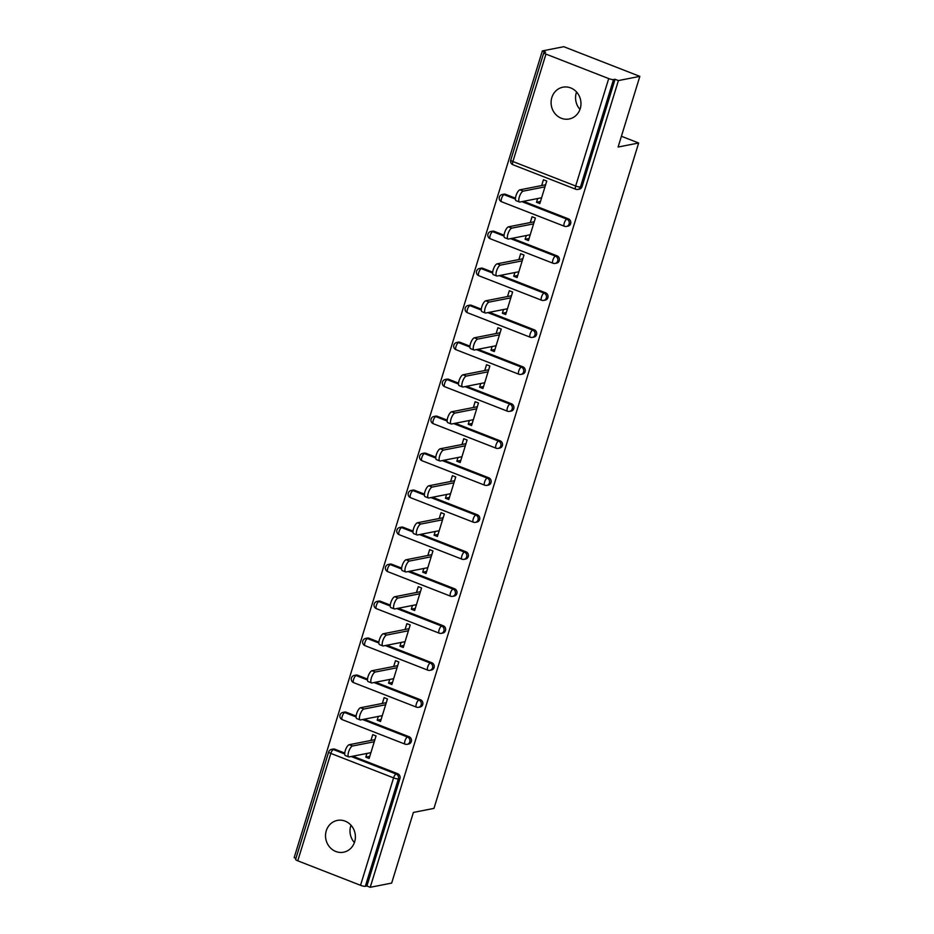 <?xml version="1.0" encoding="UTF-8"?>
<svg xmlns="http://www.w3.org/2000/svg" width="934" height="934" viewBox="0 0 934 934"><rect width="100%" height="100%" fill="white"/><g stroke="black" fill="none" stroke-linecap="round" stroke-linejoin="round"><path stroke-width="1.4" d="M551.831 97.568A16.205 14.886 -101.1 0 0 554.913 113.504A16.205 14.886 -101.1 0 0 569.145 118.992A16.205 14.886 -101.1 0 0 580.224 108.636A16.205 14.886 -101.1 0 0 577.142 92.688A16.205 14.886 -101.1 0 0 562.898 87.201A16.205 14.886 -101.1 0 0 551.831 97.568M576.558 92.011A16.205 14.886 -101.1 0 0 576.313 92.758A16.205 14.886 -101.1 0 0 579.967 109.383M326.27 830.77A16.205 14.886 -101.1 0 0 329.352 846.706A16.205 14.886 -101.1 0 0 343.584 852.205A16.205 14.886 -101.1 0 0 354.651 841.838A16.205 14.886 -101.1 0 0 351.581 825.901A16.205 14.886 -101.1 0 0 337.337 820.414A16.205 14.886 -101.1 0 0 326.27 830.77M350.997 825.212A16.205 14.886 -101.1 0 0 350.74 825.96A16.205 14.886 -101.1 0 0 354.406 842.585M542.339 50.915L545.666 52.211L544.102 52.514A3.794 0.759 17.1 0 0 543.798 52.701A3.794 0.759 17.1 0 0 545.958 54.102L608.711 78.584A3.794 0.759 17.1 0 0 613.51 79.588L615.074 79.285L618.401 80.581L639.837 76.366L563.774 46.7L542.339 50.915L294.163 857.634L295.95 858.334M639.837 76.366L618.098 147.035L638.658 142.995L621.414 136.271M638.658 142.995L433.96 808.389L413.4 812.428L391.661 883.085L370.226 887.3L366.899 886.004L399.939 778.582L398.374 778.886L365.334 886.308L366.899 886.004M365.334 886.308A3.794 0.759 -162.9 0 1 360.536 885.304L297.771 860.821A3.794 0.759 -162.9 0 1 295.611 859.42L328.663 751.998A3.794 0.759 -162.9 0 0 330.823 753.399L297.771 860.821M618.401 80.581L370.226 887.3M370.938 740.452L372.724 734.638L376.052 735.934L369.128 758.466L365.801 757.159L369.759 756.388M366.945 753.434L365.801 757.159M615.074 79.285L582.022 186.707A3.794 3.491 78.9 0 1 579.43 189.135L577.866 189.439A3.794 3.491 78.9 0 0 580.458 187.01L582.022 186.707M334.956 749.243L333.391 749.558A3.794 3.491 78.9 0 0 331.558 749.383L333.123 749.08A3.794 3.491 78.9 0 1 334.956 749.243L344.763 753.073M352.795 756.213L397.709 773.726A3.794 3.491 78.9 0 1 399.939 778.582M505.656 194.365L504.091 194.669A3.794 3.491 78.9 0 0 502.27 194.505L503.835 194.19A3.794 3.491 78.9 0 1 505.656 194.365L515.463 198.183M523.507 201.324L568.421 218.848A3.794 3.491 78.9 0 1 568.047 226.121L566.483 226.437A3.794 3.491 78.9 0 0 569.086 224.008A3.794 3.491 -101.1 0 0 566.845 219.151L568.421 218.848M494.273 231.352L492.708 231.667A3.794 3.491 78.9 0 0 490.887 231.492L492.452 231.188A3.794 3.491 78.9 0 1 494.273 231.352L504.08 235.181M512.124 238.322L557.038 255.834A3.794 3.491 78.9 0 1 556.676 263.119L555.111 263.423A3.794 3.491 78.9 0 0 557.703 260.995A3.794 3.491 -101.1 0 0 555.473 256.138L557.038 255.834M482.901 268.35L481.325 268.653A3.794 3.491 78.9 0 0 479.504 268.49L481.068 268.175A3.794 3.491 78.9 0 1 482.901 268.35L492.708 272.168M500.741 275.308L545.654 292.832A3.794 3.491 78.9 0 1 545.293 300.106L543.728 300.421A3.794 3.491 78.9 0 0 546.32 297.993A3.794 3.491 -101.1 0 0 544.09 293.136L545.654 292.832M471.518 305.336L469.954 305.651A3.794 3.491 78.9 0 0 468.121 305.476L469.685 305.173A3.794 3.491 78.9 0 1 471.518 305.336L481.325 309.166M489.369 312.306L534.271 329.819A3.794 3.491 78.9 0 1 533.909 337.104L532.345 337.407A3.794 3.491 78.9 0 0 534.937 334.979A3.794 3.491 -101.1 0 0 532.707 330.122L534.271 329.819M460.135 342.334L458.571 342.638A3.794 3.491 78.9 0 0 456.749 342.474L458.314 342.159A3.794 3.491 78.9 0 1 460.135 342.334L469.942 346.152M477.986 349.293L522.888 366.817A3.794 3.491 78.9 0 1 522.526 374.09L520.962 374.406A3.794 3.491 78.9 0 0 523.554 371.977A3.794 3.491 -101.1 0 0 521.324 367.12L522.888 366.817M448.752 379.321L447.188 379.636A3.794 3.491 78.9 0 0 445.366 379.461L446.931 379.157A3.794 3.491 78.9 0 1 448.752 379.321L458.559 383.15M466.603 386.291L511.517 403.803A3.794 3.491 78.9 0 1 511.155 411.088L509.59 411.392A3.794 3.491 78.9 0 0 512.182 408.964A3.794 3.491 -101.1 0 0 509.952 404.107L511.517 403.803M437.381 416.319L435.804 416.622A3.794 3.491 78.9 0 0 433.983 416.459L435.548 416.144A3.794 3.491 78.9 0 1 437.381 416.319L447.176 420.137M455.22 423.277L500.134 440.801A3.794 3.491 78.9 0 1 499.772 448.075L498.207 448.39A3.794 3.491 78.9 0 0 500.799 445.962A3.794 3.491 -101.1 0 0 498.569 441.105L500.134 440.801M425.997 453.305L424.433 453.62A3.794 3.491 78.9 0 0 422.6 453.445L424.164 453.142A3.794 3.491 78.9 0 1 425.997 453.305L435.804 457.135M443.837 460.275L488.751 477.788A3.794 3.491 78.9 0 1 488.389 485.073L486.824 485.376A3.794 3.491 78.9 0 0 489.416 482.948A3.794 3.491 -101.1 0 0 487.186 478.091L488.751 477.788M414.614 490.303L413.05 490.607A3.794 3.491 78.9 0 0 411.217 490.443L412.793 490.128A3.794 3.491 78.9 0 1 414.614 490.303L424.421 494.121M432.465 497.262L477.367 514.786A3.794 3.491 78.9 0 1 477.005 522.059L475.441 522.375A3.794 3.491 78.9 0 0 478.033 519.946A3.794 3.491 -101.1 0 0 475.803 515.089L477.367 514.786M403.231 527.29L401.667 527.605A3.794 3.491 78.9 0 0 399.845 527.43L401.41 527.126A3.794 3.491 78.9 0 1 403.231 527.29L413.038 531.119M421.082 534.26L465.996 551.772A3.794 3.491 78.9 0 1 465.634 559.057L464.058 559.361A3.794 3.491 78.9 0 0 466.661 556.933A3.794 3.491 -101.1 0 0 464.42 552.076L465.996 551.772M391.86 564.288L390.284 564.591A3.794 3.491 78.9 0 0 388.462 564.428L390.027 564.113A3.794 3.491 78.9 0 1 391.86 564.288L401.655 568.117M409.699 571.246L454.613 588.77A3.794 3.491 78.9 0 1 454.251 596.044L452.686 596.359A3.794 3.491 78.9 0 0 455.278 593.931A3.794 3.491 -101.1 0 0 453.048 589.074L454.613 588.77M380.477 601.274L378.912 601.589A3.794 3.491 78.9 0 0 377.079 601.414L378.644 601.111A3.794 3.491 78.9 0 1 380.477 601.274L390.284 605.104M398.316 608.244L443.23 625.757A3.794 3.491 78.9 0 1 442.868 633.042L441.303 633.345A3.794 3.491 78.9 0 0 443.895 630.917A3.794 3.491 -101.1 0 0 441.665 626.072L443.23 625.757M369.093 638.272L367.529 638.576A3.794 3.491 78.9 0 0 365.696 638.412L367.272 638.097A3.794 3.491 78.9 0 1 369.093 638.272L378.9 642.102M386.945 645.231L431.847 662.755A3.794 3.491 78.9 0 1 431.485 670.028L429.92 670.343A3.794 3.491 78.9 0 0 432.512 667.915A3.794 3.491 -101.1 0 0 430.282 663.058L431.847 662.755M357.71 675.259L356.146 675.574A3.794 3.491 78.9 0 0 354.325 675.399L355.889 675.095A3.794 3.491 78.9 0 1 357.71 675.259L367.517 679.088M375.561 682.229L420.475 699.741A3.794 3.491 78.9 0 1 420.113 707.026L418.537 707.33A3.794 3.491 78.9 0 0 421.141 704.901A3.794 3.491 -101.1 0 0 418.899 700.056L420.475 699.741M346.327 712.257L344.763 712.56A3.794 3.491 78.9 0 0 342.941 712.397L344.506 712.082A3.794 3.491 78.9 0 1 346.327 712.257L356.134 716.086M364.178 719.215L409.092 736.739A3.794 3.491 78.9 0 1 408.73 744.013L407.166 744.328A3.794 3.491 78.9 0 0 409.757 741.9A3.794 3.491 -101.1 0 0 407.528 737.043L409.092 736.739M378.328 716.436L377.184 720.172L380.5 721.468L387.435 698.947L384.108 697.64L382.321 703.454M389.712 679.45L388.556 683.174L391.883 684.482L398.818 661.949L395.491 660.653L393.704 666.456M401.083 642.452L399.939 646.188L403.266 647.484L410.201 624.951L406.874 623.655L405.087 629.469M412.466 605.466L411.322 609.19L414.649 610.497L421.573 587.965L418.245 586.669L416.459 592.471M423.849 568.467L422.705 572.203L426.032 573.499L432.956 550.967L429.628 549.671L427.842 555.485M435.232 531.481L434.077 535.205L437.404 536.501L444.339 513.98L441.011 512.684L439.225 518.487M446.615 494.483L445.46 498.219L448.787 499.515L455.722 476.982L452.395 475.686L450.608 481.5M457.987 457.497L456.843 461.221L460.17 462.517L467.093 439.996L463.766 438.7L461.98 444.502M469.37 420.498L468.226 424.234L471.553 425.53L478.477 402.998L475.149 401.702L473.363 407.516M480.753 383.512L479.597 387.236L482.925 388.532L489.86 366.011L486.532 364.715L484.746 370.518M492.136 346.514L490.98 350.25L494.308 351.546L501.243 329.013L497.915 327.717L496.129 333.531M503.508 309.528L502.364 313.252L505.691 314.548L512.614 292.027L509.299 290.731L507.501 296.533M514.891 272.53L513.747 276.266L517.074 277.561L523.997 255.029L520.67 253.733L518.884 259.547M526.274 235.543L525.118 239.267L528.446 240.563L535.38 218.042L532.053 216.746L530.267 222.549M537.657 198.545L536.501 202.281L539.829 203.577L546.764 181.044L543.436 179.748L541.65 185.562M377.184 720.172L381.142 719.39M388.556 683.174L392.525 682.404M399.939 646.188L403.908 645.406M411.322 609.19L415.28 608.419M422.705 572.203L426.663 571.421M434.077 535.205L438.046 534.435M445.46 498.219L449.429 497.437M456.843 461.221L460.812 460.45M468.226 424.234L472.184 423.452M479.597 387.236L483.567 386.466M490.98 350.25L494.95 349.468M502.364 313.252L506.333 312.481M513.747 276.266L517.705 275.483M525.118 239.267L529.088 238.497M536.501 202.281L540.471 201.499M348.744 756.89L345.417 755.594A5.826 1.985 -68.7 0 1 345.463 750.025A5.826 1.985 -68.7 0 1 349.211 744.713L352.538 746.009A5.826 1.985 111.3 0 0 348.791 751.333A5.826 1.985 111.3 0 0 348.744 756.89A5.826 1.985 111.3 0 0 349.176 756.925L370.915 752.652M352.538 746.009L374.265 741.748M349.211 744.713L374.908 739.67M360.115 719.904L356.8 718.596A5.826 1.985 -68.7 0 1 356.846 713.039A5.826 1.985 -68.7 0 1 360.582 707.727L363.91 709.023A5.826 1.985 111.3 0 0 360.174 714.335A5.826 1.985 111.3 0 0 360.115 719.904A5.826 1.985 111.3 0 0 360.559 719.927L382.298 715.654M363.91 709.023L385.649 704.75M360.582 707.727L386.291 702.672M371.498 682.906L368.171 681.61A5.826 1.985 -68.7 0 1 368.229 676.041A5.826 1.985 -68.7 0 1 371.966 670.729L375.293 672.025A5.826 1.985 111.3 0 0 371.557 677.348A5.826 1.985 111.3 0 0 371.498 682.906A5.826 1.985 111.3 0 0 371.942 682.941L393.669 678.668M375.293 672.025L397.032 667.763M371.966 670.729L397.662 665.685M382.882 645.919L379.554 644.612A5.826 1.985 -68.7 0 1 379.613 639.054A5.826 1.985 -68.7 0 1 383.349 633.742L386.676 635.038A5.826 1.985 111.3 0 0 382.94 640.35A5.826 1.985 111.3 0 0 382.882 645.919A5.826 1.985 111.3 0 0 383.314 645.943L405.052 641.67M386.676 635.038L408.415 630.765M383.349 633.742L409.045 628.687M394.265 608.921L390.937 607.625A5.826 1.985 -68.7 0 1 390.996 602.056A5.826 1.985 -68.7 0 1 394.732 596.744L398.059 598.04A5.826 1.985 111.3 0 0 394.311 603.364A5.826 1.985 111.3 0 0 394.265 608.921A5.826 1.985 111.3 0 0 394.697 608.956L416.436 604.683M398.059 598.04L419.786 593.779M394.732 596.744L420.428 591.701M405.636 571.935L402.321 570.627A5.826 1.985 -68.7 0 1 402.367 565.07A5.826 1.985 -68.7 0 1 406.115 559.758L409.431 561.054A5.826 1.985 111.3 0 0 405.695 566.366A5.826 1.985 111.3 0 0 405.636 571.935A5.826 1.985 111.3 0 0 406.08 571.958L427.819 567.685M409.431 561.054L431.169 556.781M406.115 559.758L431.812 554.703M417.019 534.937L413.692 533.641A5.826 1.985 -68.7 0 1 413.75 528.072A5.826 1.985 -68.7 0 1 417.486 522.76L420.814 524.056A5.826 1.985 111.3 0 0 417.078 529.368A5.826 1.985 111.3 0 0 417.019 534.937A5.826 1.985 111.3 0 0 417.463 534.972L439.19 530.699M420.814 524.056L442.553 519.794M417.486 522.76L443.195 517.716M428.402 497.95L425.075 496.643A5.826 1.985 -68.7 0 1 425.133 491.086A5.826 1.985 -68.7 0 1 428.869 485.773L432.197 487.069A5.826 1.985 111.3 0 0 428.461 492.381A5.826 1.985 111.3 0 0 428.402 497.95A5.826 1.985 111.3 0 0 428.846 497.974L450.573 493.701M432.197 487.069L453.936 482.796M428.869 485.773L454.566 480.718M439.786 460.952L436.458 459.656A5.826 1.985 -68.7 0 1 436.517 454.087A5.826 1.985 -68.7 0 1 440.253 448.775L443.58 450.071A5.826 1.985 111.3 0 0 439.832 455.383A5.826 1.985 111.3 0 0 439.786 460.952A5.826 1.985 111.3 0 0 440.218 460.987L461.956 456.714M443.58 450.071L465.307 445.81M440.253 448.775L465.949 443.732M451.169 423.966L447.841 422.658A5.826 1.985 -68.7 0 1 447.888 417.101A5.826 1.985 -68.7 0 1 451.636 411.789L454.951 413.085A5.826 1.985 111.3 0 0 451.215 418.397A5.826 1.985 111.3 0 0 451.169 423.966A5.826 1.985 111.3 0 0 451.601 423.989L473.34 419.716M454.951 413.085L476.69 408.812M451.636 411.789L477.332 406.734M462.54 386.968L459.213 385.672A5.826 1.985 -68.7 0 1 459.271 380.103A5.826 1.985 -68.7 0 1 463.007 374.791L466.335 376.087A5.826 1.985 111.3 0 0 462.599 381.399A5.826 1.985 111.3 0 0 462.54 386.968A5.826 1.985 111.3 0 0 462.984 387.003L484.711 382.73M466.335 376.087L488.073 371.825M463.007 374.791L488.716 369.747M473.923 349.981L470.596 348.674A5.826 1.985 -68.7 0 1 470.654 343.117A5.826 1.985 -68.7 0 1 474.39 337.804L477.718 339.1A5.826 1.985 111.3 0 0 473.982 344.413A5.826 1.985 111.3 0 0 473.923 349.981A5.826 1.985 111.3 0 0 474.367 350.005L496.094 345.732M477.718 339.1L499.457 334.827M474.39 337.804L500.087 332.749M485.306 312.983L481.979 311.687A5.826 1.985 -68.7 0 1 482.037 306.118A5.826 1.985 -68.7 0 1 485.773 300.806L489.101 302.102A5.826 1.985 111.3 0 0 485.365 307.414A5.826 1.985 111.3 0 0 485.306 312.983A5.826 1.985 111.3 0 0 485.738 313.018L507.477 308.745M489.101 302.102L510.828 297.841M485.773 300.806L511.47 295.763M496.69 275.985L493.362 274.689A5.826 1.985 -68.7 0 1 493.409 269.132A5.826 1.985 -68.7 0 1 497.157 263.82L500.484 265.116A5.826 1.985 111.3 0 0 496.736 270.428A5.826 1.985 111.3 0 0 496.69 275.985A5.826 1.985 111.3 0 0 497.122 276.02L518.86 271.747M500.484 265.116L522.211 260.843M497.157 263.82L522.853 258.765M508.061 238.999L504.734 237.703A5.826 1.985 -68.7 0 1 504.792 232.134A5.826 1.985 -68.7 0 1 508.528 226.822L511.855 228.118A5.826 1.985 111.3 0 0 508.119 233.43A5.826 1.985 111.3 0 0 508.061 238.999A5.826 1.985 111.3 0 0 508.505 239.034L530.232 234.761M511.855 228.118L533.594 223.845M508.528 226.822L534.236 221.778M519.444 202.001L516.117 200.705A5.826 1.985 -68.7 0 1 516.175 195.148A5.826 1.985 -68.7 0 1 519.911 189.835L523.238 191.131A5.826 1.985 111.3 0 0 519.502 196.444A5.826 1.985 111.3 0 0 519.444 202.001A5.826 1.985 111.3 0 0 519.888 202.036L541.615 197.763M523.238 191.131L544.977 186.858M519.911 189.835L545.608 184.78M360.536 885.304L393.576 777.882L330.823 753.399A3.794 1.296 -68.7 0 1 333.391 749.558L344.728 753.983M351.231 756.517L396.144 774.041A3.794 3.491 -101.1 0 1 398.374 778.886A3.794 0.759 -162.9 0 1 393.576 777.882A3.794 1.296 -68.7 0 1 396.144 774.041L397.709 773.726M545.958 54.102L512.906 161.524L575.671 186.006L608.711 78.584M613.51 79.588L580.458 187.01A3.794 0.759 17.1 0 1 575.671 186.006A3.794 1.296 111.3 0 0 575.753 189.252A3.794 3.794 0 0 0 577.866 189.439M543.798 52.701L510.746 160.123A3.794 0.759 17.1 0 0 512.906 161.524A3.794 1.296 111.3 0 0 513 164.769L575.753 189.252M356.111 716.985L344.763 712.56A3.794 1.296 -68.7 0 0 342.206 716.413A3.794 1.296 111.3 0 0 342.288 719.659L405.052 744.141A3.794 3.794 0 0 0 407.166 744.328M362.614 719.53L407.528 737.043A3.794 1.296 -68.7 0 0 404.959 740.884A3.794 1.296 111.3 0 0 405.052 744.141M354.325 675.399A3.794 3.794 0 0 0 353.671 682.661A3.794 1.296 111.3 0 1 353.589 679.415A3.794 1.296 -68.7 0 1 356.146 675.574L367.482 679.999M373.997 682.532L418.899 700.056A3.794 1.296 -68.7 0 0 416.342 703.897A3.794 1.296 111.3 0 0 416.436 707.143A3.794 3.794 0 0 0 418.537 707.33M365.696 638.412A3.794 3.794 0 0 0 365.054 645.674A3.794 1.296 111.3 0 1 364.961 642.429A3.794 1.296 -68.7 0 1 367.529 638.576L378.865 643.001M385.38 645.546L430.282 663.058A3.794 1.296 -68.7 0 0 427.725 666.899A3.794 1.296 111.3 0 0 427.807 670.157A3.794 3.794 0 0 0 429.92 670.343M377.079 601.414A3.794 3.794 0 0 0 376.437 608.676A3.794 1.296 111.3 0 1 376.344 605.43A3.794 1.296 -68.7 0 1 378.912 601.589L390.249 606.014M396.752 608.548L441.665 626.072A3.794 1.296 -68.7 0 0 439.097 629.913A3.794 1.296 111.3 0 0 439.19 633.159A3.794 3.794 0 0 0 441.303 633.345M388.462 564.428A3.794 3.794 0 0 0 387.808 571.69A3.794 1.296 111.3 0 1 387.727 568.444A3.794 1.296 -68.7 0 1 390.284 564.591L401.632 569.016M408.135 571.561L453.048 589.074A3.794 1.296 -68.7 0 0 450.48 592.915A3.794 1.296 111.3 0 0 450.573 596.172A3.794 3.794 0 0 0 452.686 596.359M399.845 527.43A3.794 3.794 0 0 0 399.192 534.692A3.794 1.296 111.3 0 1 399.11 531.446A3.794 1.296 -68.7 0 1 401.667 527.605L413.003 532.03M419.518 534.563L464.42 552.076A3.794 1.296 -68.7 0 0 461.863 555.928A3.794 1.296 111.3 0 0 461.956 559.174A3.794 3.794 0 0 0 464.058 559.361M411.217 490.443A3.794 3.794 0 0 0 410.575 497.705A3.794 1.296 111.3 0 1 410.481 494.46A3.794 1.296 -68.7 0 1 413.05 490.607L424.386 495.032M430.901 497.577L475.803 515.089A3.794 1.296 -68.7 0 0 473.246 518.93A3.794 1.296 111.3 0 0 473.328 522.188A3.794 3.794 0 0 0 475.441 522.375M422.6 453.445A3.794 3.794 0 0 0 421.958 460.707A3.794 1.296 111.3 0 1 421.864 457.462A3.794 1.296 -68.7 0 1 424.433 453.62L435.769 458.045M442.272 460.579L487.186 478.091A3.794 1.296 -68.7 0 0 484.618 481.944A3.794 1.296 111.3 0 0 484.711 485.19A3.794 3.794 0 0 0 486.824 485.376M433.983 416.459A3.794 3.794 0 0 0 433.329 423.721A3.794 1.296 111.3 0 1 433.248 420.475A3.794 1.296 -68.7 0 1 435.804 416.622L447.152 421.047M453.655 423.581L498.569 441.105A3.794 1.296 -68.7 0 0 496.001 444.946A3.794 1.296 111.3 0 0 496.094 448.203A3.794 3.794 0 0 0 498.207 448.39M445.366 379.461A3.794 3.794 0 0 0 444.712 386.723A3.794 1.296 111.3 0 1 444.631 383.477A3.794 1.296 -68.7 0 1 447.188 379.636L458.524 384.061M465.039 386.594L509.952 404.107A3.794 1.296 -68.7 0 0 507.384 407.96A3.794 1.296 111.3 0 0 507.477 411.205A3.794 3.794 0 0 0 509.59 411.392M456.749 342.474A3.794 3.794 0 0 0 456.096 349.736A3.794 1.296 111.3 0 1 456.002 346.491A3.794 1.296 -68.7 0 1 458.571 342.638L469.907 347.063M476.422 349.596L521.324 367.12A3.794 1.296 -68.7 0 0 518.767 370.961A3.794 1.296 111.3 0 0 518.849 374.219A3.794 3.794 0 0 0 520.962 374.406M468.121 305.476A3.794 3.794 0 0 0 467.479 312.738A3.794 1.296 111.3 0 1 467.385 309.493A3.794 1.296 -68.7 0 1 469.954 305.651L481.29 310.065M487.793 312.61L532.707 330.122A3.794 1.296 -68.7 0 0 530.15 333.975A3.794 1.296 111.3 0 0 530.232 337.221A3.794 3.794 0 0 0 532.345 337.407M479.504 268.49A3.794 3.794 0 0 0 478.862 275.752A3.794 1.296 111.3 0 1 478.768 272.506A3.794 1.296 -68.7 0 1 481.325 268.653L492.673 273.078M499.176 275.612L544.09 293.136A3.794 1.296 -68.7 0 0 541.522 296.977A3.794 1.296 111.3 0 0 541.615 300.234A3.794 3.794 0 0 0 543.728 300.421M490.887 231.492A3.794 3.794 0 0 0 490.233 238.754A3.794 1.296 111.3 0 1 490.152 235.508A3.794 1.296 -68.7 0 1 492.708 231.667L504.045 236.08M510.559 238.625L555.473 256.138A3.794 1.296 -68.7 0 0 552.905 259.991A3.794 1.296 111.3 0 0 552.998 263.236A3.794 3.794 0 0 0 555.111 263.423M502.27 194.505A3.794 3.794 0 0 0 501.616 201.767A3.794 1.296 111.3 0 1 501.523 198.522A3.794 1.296 -68.7 0 1 504.091 194.669L515.428 199.094M521.943 201.627L566.845 219.151A3.794 1.296 -68.7 0 0 564.288 222.993A3.794 1.296 111.3 0 0 564.37 226.25A3.794 3.794 0 0 0 566.483 226.437M331.558 749.383A3.794 3.794 0 0 0 328.663 751.998M342.941 712.397A3.794 3.794 0 0 0 342.288 719.659M353.671 682.661L416.436 707.143M365.054 645.674L427.807 670.157M376.437 608.676L439.19 633.159M387.808 571.69L450.573 596.172M399.192 534.692L461.956 559.174M410.575 497.705L473.328 522.188M421.958 460.707L484.711 485.19M433.329 423.721L496.094 448.203M444.712 386.723L507.477 411.205M456.096 349.736L518.849 374.219M467.479 312.738L530.232 337.221M478.862 275.752L541.615 300.234M490.233 238.754L552.998 263.236M501.616 201.767L564.37 226.25M510.746 160.123A3.794 3.794 0 0 0 513 164.769"/></g></svg>
